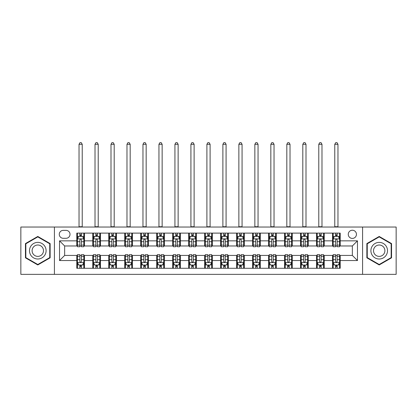 <?xml version="1.0" encoding="UTF-8"?>
<svg xmlns="http://www.w3.org/2000/svg" width="417" height="417" viewBox="0 0 417 417"><rect width="100%" height="100%" fill="white"/><g stroke="black" fill="none" stroke-linecap="round" stroke-linejoin="round"><path stroke-width="0.63" d="M352.355 230.236A4.092 4.092 0 0 0 348.263 234.328A4.092 4.092 0 0 0 352.355 238.42A4.092 4.092 0 0 0 356.446 234.328A4.092 4.092 0 0 0 352.355 230.236M362.582 274.355L396.15 274.355L396.15 227.041L362.582 227.041L362.582 274.355L54.419 274.355L54.419 227.041L20.85 227.041L20.85 274.355L54.419 274.355M63.238 238.295L66.053 238.295A3.961 3.961 0 0 0 70.014 234.328A3.961 3.961 0 0 0 66.053 230.366L63.238 230.366A3.961 3.961 0 0 0 59.277 234.328A3.961 3.961 0 0 0 63.238 238.295M362.582 227.041L54.419 227.041M76.796 260.542L59.532 260.542L59.532 240.849L76.796 240.849L76.796 245.967L64.645 245.967L64.645 255.428L76.796 255.428L76.796 268.277L340.204 268.277L340.204 255.428L352.355 255.428L352.355 245.967L340.204 245.967L340.204 240.849L357.468 240.849L357.468 260.542L340.204 260.542M340.204 240.849L340.204 233.113L76.796 233.113L76.796 240.849M332.537 233.113L332.537 245.967L333.173 245.967M335.602 245.967L337.139 245.967M339.568 245.967L340.204 245.967M332.537 245.967L323.582 245.967M316.55 233.113L316.55 245.967L317.191 245.967M319.62 245.967L321.153 245.967M316.55 245.967L307.6 245.967M300.568 233.113L300.568 245.967L301.204 245.967M303.633 245.967L305.171 245.967M300.568 245.967L291.613 245.967M284.582 233.113L284.582 245.967L285.223 245.967M287.652 245.967L289.184 245.967M284.582 245.967L275.632 245.967M268.6 233.113L268.6 245.967L269.236 245.967M271.67 245.967L273.203 245.967M268.6 245.967L259.65 245.967M252.613 233.113L252.613 245.967L253.255 245.967M255.684 245.967L257.221 245.967M252.613 245.967L243.664 245.967M236.632 233.113L236.632 245.967L237.273 245.967M239.702 245.967L241.234 245.967M236.632 245.967L227.682 245.967M220.645 233.113L220.645 245.967L221.286 245.967M223.715 245.967L225.253 245.967M220.645 245.967L211.695 245.967M204.664 233.113L204.664 245.967L205.305 245.967M207.734 245.967L209.266 245.967M204.664 245.967L195.714 245.967M188.682 233.113L188.682 245.967L189.318 245.967M191.747 245.967L193.285 245.967M188.682 245.967L179.727 245.967M172.695 233.113L172.695 245.967L173.336 245.967M175.766 245.967L177.298 245.967M172.695 245.967L163.745 245.967M156.714 233.113L156.714 245.967L157.35 245.967M159.779 245.967L161.316 245.967M156.714 245.967L147.764 245.967M140.727 233.113L140.727 245.967L141.368 245.967M143.797 245.967L145.33 245.967M140.727 245.967L131.777 245.967M124.746 233.113L124.746 245.967L125.387 245.967M127.816 245.967L129.348 245.967M124.746 245.967L115.796 245.967M108.759 233.113L108.759 245.967L109.4 245.967M111.829 245.967L113.367 245.967M108.759 245.967L99.809 245.967M92.777 233.113L92.777 245.967L93.418 245.967M95.847 245.967L97.38 245.967M92.777 245.967L83.827 245.967M76.796 245.967L77.432 245.967M79.861 245.967L81.398 245.967M76.796 255.428L77.432 255.428M79.861 255.428L81.398 255.428M83.827 255.428L84.463 255.428L84.463 268.277M93.418 255.428L84.463 255.428M95.847 255.428L97.38 255.428M99.809 255.428L100.45 255.428L100.45 268.277M109.4 255.428L100.45 255.428M111.829 255.428L113.367 255.428M115.796 255.428L116.432 255.428L116.432 268.277M125.387 255.428L116.432 255.428M127.816 255.428L129.348 255.428M131.777 255.428L132.418 255.428L132.418 268.277M141.368 255.428L132.418 255.428M143.797 255.428L145.33 255.428M147.764 255.428L148.4 255.428L148.4 268.277M157.35 255.428L148.4 255.428M159.779 255.428L161.316 255.428M163.745 255.428L164.387 255.428L164.387 268.277M173.336 255.428L164.387 255.428M175.766 255.428L177.298 255.428M179.727 255.428L180.368 255.428L180.368 268.277M189.318 255.428L180.368 255.428M191.747 255.428L193.285 255.428M195.714 255.428L196.355 255.428L196.355 268.277M205.305 255.428L196.355 255.428M207.734 255.428L209.266 255.428M211.695 255.428L212.336 255.428L212.336 268.277M221.286 255.428L212.336 255.428M223.715 255.428L225.253 255.428M227.682 255.428L228.318 255.428L228.318 268.277M237.273 255.428L228.318 255.428M239.702 255.428L241.234 255.428M243.664 255.428L244.305 255.428L244.305 268.277M253.255 255.428L244.305 255.428M255.684 255.428L257.221 255.428M259.65 255.428L260.286 255.428L260.286 268.277M269.236 255.428L260.286 255.428M271.67 255.428L273.203 255.428M275.632 255.428L276.273 255.428L276.273 268.277M285.223 255.428L276.273 255.428M287.652 255.428L289.184 255.428M291.613 255.428L292.254 255.428L292.254 268.277M301.204 255.428L292.254 255.428M303.633 255.428L305.171 255.428M307.6 255.428L308.241 255.428L308.241 268.277M317.191 255.428L308.241 255.428M319.62 255.428L321.153 255.428M323.582 255.428L324.223 255.428L324.223 268.277M333.173 255.428L324.223 255.428M335.602 255.428L337.139 255.428M339.568 255.428L340.204 255.428M84.463 233.113L84.463 245.967M76.796 236.314L77.432 236.314M79.861 236.314L81.398 236.314M83.827 236.314L84.463 236.314M76.796 265.082L77.432 265.082M79.861 265.082L81.398 265.082M83.827 265.082L84.463 265.082M92.777 255.428L92.777 268.277M100.45 233.113L100.45 245.967M92.777 236.314L93.418 236.314M95.847 236.314L97.38 236.314M99.809 236.314L100.45 236.314M92.777 265.082L93.418 265.082M95.847 265.082L97.38 265.082M99.809 265.082L100.45 265.082M108.759 255.428L108.759 268.277M108.759 265.082L109.4 265.082M111.829 265.082L113.367 265.082M115.796 265.082L116.432 265.082M116.432 233.113L116.432 245.967M108.759 236.314L109.4 236.314M111.829 236.314L113.367 236.314M115.796 236.314L116.432 236.314M124.746 255.428L124.746 268.277M124.746 265.082L125.387 265.082M127.816 265.082L129.348 265.082M131.777 265.082L132.418 265.082M132.418 233.113L132.418 245.967M124.746 236.314L125.387 236.314M127.816 236.314L129.348 236.314M131.777 236.314L132.418 236.314M140.727 255.428L140.727 268.277M140.727 265.082L141.368 265.082M143.797 265.082L145.33 265.082M147.764 265.082L148.4 265.082M148.4 233.113L148.4 245.967M140.727 236.314L141.368 236.314M143.797 236.314L145.33 236.314M147.764 236.314L148.4 236.314M156.714 255.428L156.714 268.277M156.714 265.082L157.35 265.082M159.779 265.082L161.316 265.082M163.745 265.082L164.387 265.082M164.387 233.113L164.387 245.967M156.714 236.314L157.35 236.314M159.779 236.314L161.316 236.314M163.745 236.314L164.387 236.314M172.695 255.428L172.695 268.277M172.695 265.082L173.336 265.082M175.766 265.082L177.298 265.082M179.727 265.082L180.368 265.082M180.368 233.113L180.368 245.967M172.695 236.314L173.336 236.314M175.766 236.314L177.298 236.314M179.727 236.314L180.368 236.314M188.682 255.428L188.682 268.277M188.682 265.082L189.318 265.082M191.747 265.082L193.285 265.082M195.714 265.082L196.355 265.082M196.355 233.113L196.355 245.967M188.682 236.314L189.318 236.314M191.747 236.314L193.285 236.314M195.714 236.314L196.355 236.314M204.664 255.428L204.664 268.277M204.664 265.082L205.305 265.082M207.734 265.082L209.266 265.082M211.695 265.082L212.336 265.082M212.336 233.113L212.336 245.967M204.664 236.314L205.305 236.314M207.734 236.314L209.266 236.314M211.695 236.314L212.336 236.314M220.645 255.428L220.645 268.277M220.645 265.082L221.286 265.082M223.715 265.082L225.253 265.082M227.682 265.082L228.318 265.082M228.318 233.113L228.318 245.967M220.645 236.314L221.286 236.314M223.715 236.314L225.253 236.314M227.682 236.314L228.318 236.314M236.632 255.428L236.632 268.277M236.632 265.082L237.273 265.082M239.702 265.082L241.234 265.082M243.664 265.082L244.305 265.082M244.305 233.113L244.305 245.967M236.632 236.314L237.273 236.314M239.702 236.314L241.234 236.314M243.664 236.314L244.305 236.314M252.613 255.428L252.613 268.277M252.613 265.082L253.255 265.082M255.684 265.082L257.221 265.082M259.65 265.082L260.286 265.082M260.286 233.113L260.286 245.967M252.613 236.314L253.255 236.314M255.684 236.314L257.221 236.314M259.65 236.314L260.286 236.314M268.6 255.428L268.6 268.277M268.6 265.082L269.236 265.082M271.67 265.082L273.203 265.082M275.632 265.082L276.273 265.082M276.273 233.113L276.273 245.967M268.6 236.314L269.236 236.314M271.67 236.314L273.203 236.314M275.632 236.314L276.273 236.314M284.582 255.428L284.582 268.277M284.582 265.082L285.223 265.082M287.652 265.082L289.184 265.082M291.613 265.082L292.254 265.082M292.254 233.113L292.254 245.967M284.582 236.314L285.223 236.314M287.652 236.314L289.184 236.314M291.613 236.314L292.254 236.314M300.568 255.428L300.568 268.277M300.568 265.082L301.204 265.082M303.633 265.082L305.171 265.082M307.6 265.082L308.241 265.082M308.241 233.113L308.241 245.967M300.568 236.314L301.204 236.314M303.633 236.314L305.171 236.314M307.6 236.314L308.241 236.314M316.55 255.428L316.55 268.277M316.55 265.082L317.191 265.082M319.62 265.082L321.153 265.082M323.582 265.082L324.223 265.082M324.223 233.113L324.223 245.967M316.55 236.314L317.191 236.314M319.62 236.314L321.153 236.314M323.582 236.314L324.223 236.314M332.537 255.428L332.537 268.277M332.537 265.082L333.173 265.082M335.602 265.082L337.139 265.082M339.568 265.082L340.204 265.082M332.537 236.314L333.173 236.314M335.602 236.314L337.139 236.314M339.568 236.314L340.204 236.314M64.645 245.967L59.532 240.849M64.645 255.428L59.532 260.542M357.468 240.849L352.355 245.967M357.468 260.542L352.355 255.428M37.791 264.946L50.134 257.821L50.134 243.575L37.791 236.449L25.453 243.575L25.453 257.821L37.791 264.946M391.547 243.575L379.209 236.449L366.866 243.575L366.866 257.821L379.209 264.946L391.547 257.821L391.547 243.575M81.398 234.776L79.861 234.776M83.827 245.128L81.398 245.128L81.398 246.734L83.827 246.734L83.827 238.936L82.545 236.376L78.714 236.376L77.432 238.936L77.432 246.734L79.861 246.734L79.861 245.128L77.432 245.128M77.432 238.936L77.432 233.113M83.827 238.936L83.827 233.113M79.861 236.376L79.861 233.113M81.398 233.113L81.398 236.376M81.398 245.128L81.398 239.89C80.888 238.905 80.377 238.905 79.861 239.89L79.861 245.128M79.032 227.041L79.032 144.308L82.227 144.308L81.268 142.645L79.991 142.645L79.032 144.308M82.227 227.041L82.227 144.308M79.861 266.619L81.398 266.619M77.432 256.262L79.861 256.262L79.861 254.662L77.432 254.662L77.432 262.46L78.714 265.019L82.545 265.019L83.827 262.46L83.827 254.662L81.398 254.662L81.398 256.262L83.827 256.262M83.827 262.46L83.827 268.277M77.432 262.46L77.432 268.277M81.398 265.019L81.398 268.277M79.861 268.277L79.861 265.019M79.861 256.262L79.861 261.501C80.372 262.486 80.882 262.486 81.398 261.501L81.398 256.262M97.38 234.776L95.847 234.776M99.809 245.128L97.38 245.128L97.38 246.734L99.809 246.734L99.809 238.936L98.532 236.376L94.695 236.376L93.418 238.936L93.418 246.734L95.847 246.734L95.847 245.128L93.418 245.128M93.418 238.936L93.418 233.113M99.809 238.936L99.809 233.113M95.847 236.376L95.847 233.113M97.38 233.113L97.38 236.376M97.38 245.128L97.38 239.89C96.869 238.905 96.358 238.905 95.847 239.89L95.847 245.128M95.013 227.041L95.013 144.308L98.214 144.308L97.255 142.645L95.973 142.645L95.013 144.308M98.214 227.041L98.214 144.308M113.367 234.776L111.829 234.776M115.796 245.128L113.367 245.128L113.367 246.734L115.796 246.734L115.796 238.936L114.513 236.376L110.677 236.376L109.4 238.936L109.4 246.734L111.829 246.734L111.829 245.128L109.4 245.128M109.4 238.936L109.4 233.113M115.796 238.936L115.796 233.113M111.829 236.376L111.829 233.113M113.367 233.113L113.367 236.376M113.367 245.128L113.367 239.89C112.856 238.905 112.34 238.905 111.829 239.89L111.829 245.128M111 227.041L111 144.308L114.195 144.308L113.236 142.645L111.959 142.645L111 144.308M114.195 227.041L114.195 144.308M129.348 234.776L127.816 234.776M131.777 245.128L129.348 245.128L129.348 246.734L131.777 246.734L131.777 238.936L130.5 236.376L126.664 236.376L125.387 238.936L125.387 246.734L127.816 246.734L127.816 245.128L125.387 245.128M125.387 238.936L125.387 233.113M131.777 238.936L131.777 233.113M127.816 236.376L127.816 233.113M129.348 233.113L129.348 236.376M129.348 245.128L129.348 239.89C128.837 238.905 128.327 238.905 127.816 239.89L127.816 245.128M126.982 227.041L126.982 144.308L130.177 144.308L129.218 142.645L127.941 142.645L126.982 144.308M130.177 227.041L130.177 144.308M95.847 266.619L97.38 266.619M93.418 256.262L95.847 256.262L95.847 254.662L93.418 254.662L93.418 262.46L94.695 265.019L98.532 265.019L99.809 262.46L99.809 254.662L97.38 254.662L97.38 256.262L99.809 256.262M99.809 262.46L99.809 268.277M93.418 262.46L93.418 268.277M97.38 265.019L97.38 268.277M95.847 268.277L95.847 265.019M95.847 256.262L95.847 261.501C96.358 262.486 96.869 262.486 97.38 261.501L97.38 256.262M111.829 266.619L113.367 266.619M109.4 256.262L111.829 256.262L111.829 254.662L109.4 254.662L109.4 262.46L110.677 265.019L114.513 265.019L115.796 262.46L115.796 254.662L113.367 254.662L113.367 256.262L115.796 256.262M115.796 262.46L115.796 268.277M109.4 262.46L109.4 268.277M113.367 265.019L113.367 268.277M111.829 268.277L111.829 265.019M111.829 256.262L111.829 261.501C112.34 262.486 112.851 262.486 113.367 261.501L113.367 256.262M127.816 266.619L129.348 266.619M125.387 256.262L127.816 256.262L127.816 254.662L125.387 254.662L125.387 262.46L126.664 265.019L130.5 265.019L131.777 262.46L131.777 254.662L129.348 254.662L129.348 256.262L131.777 256.262M131.777 262.46L131.777 268.277M125.387 262.46L125.387 268.277M129.348 265.019L129.348 268.277M127.816 268.277L127.816 265.019M127.816 256.262L127.816 261.501C128.327 262.486 128.837 262.486 129.348 261.501L129.348 256.262M145.33 234.776L143.797 234.776M147.764 245.128L145.33 245.128L145.33 246.734L147.764 246.734L147.764 238.936L146.482 236.376L142.645 236.376L141.368 238.936L141.368 246.734L143.797 246.734L143.797 245.128L141.368 245.128M141.368 238.936L141.368 233.113M147.764 238.936L147.764 233.113M143.797 236.376L143.797 233.113M145.33 233.113L145.33 236.376M145.33 245.128L145.33 239.89C144.819 238.905 144.308 238.905 143.797 239.89L143.797 245.128M142.968 227.041L142.968 144.308L146.164 144.308L145.205 142.645L143.928 142.645L142.968 144.308M146.164 227.041L146.164 144.308M143.797 266.619L145.33 266.619M141.368 256.262L143.797 256.262L143.797 254.662L141.368 254.662L141.368 262.46L142.645 265.019L146.482 265.019L147.764 262.46L147.764 254.662L145.33 254.662L145.33 256.262L147.764 256.262M147.764 262.46L147.764 268.277M141.368 262.46L141.368 268.277M145.33 265.019L145.33 268.277M143.797 268.277L143.797 265.019M143.797 256.262L143.797 261.501C144.308 262.486 144.819 262.486 145.33 261.501L145.33 256.262M44.989 246.541A8.314 8.314 0 0 0 33.636 243.497A8.314 8.314 0 0 0 30.597 254.855A8.314 8.314 0 0 0 41.95 257.894A8.314 8.314 0 0 0 44.989 246.541M42.722 247.854A5.692 5.692 0 0 0 34.95 245.769A5.692 5.692 0 0 0 32.865 253.541A5.692 5.692 0 0 0 40.637 255.626A5.692 5.692 0 0 0 42.722 247.854M37.791 264.503L25.838 257.602L25.838 243.794L37.791 236.892L49.748 243.794L49.748 257.602L37.791 264.503M379.209 259.009A8.314 8.314 0 0 0 387.518 250.695A8.314 8.314 0 0 0 379.209 242.386A8.314 8.314 0 0 0 370.895 250.695A8.314 8.314 0 0 0 379.209 259.009M379.209 256.387A5.692 5.692 0 0 0 384.896 250.695A5.692 5.692 0 0 0 379.209 245.008A5.692 5.692 0 0 0 373.517 250.695A5.692 5.692 0 0 0 379.209 256.387M367.252 243.794L379.209 236.892L391.162 243.794L391.162 257.602L379.209 264.503L367.252 257.602L367.252 243.794M161.316 234.776L159.779 234.776M163.745 245.128L161.316 245.128L161.316 246.734L163.745 246.734L163.745 238.936L162.468 236.376L158.632 236.376L157.35 238.936L157.35 246.734L159.779 246.734L159.779 245.128L157.35 245.128M157.35 238.936L157.35 233.113M163.745 238.936L163.745 233.113M159.779 236.376L159.779 233.113M161.316 233.113L161.316 236.376M161.316 245.128L161.316 239.89C160.806 238.905 160.295 238.905 159.779 239.89L159.779 245.128M158.95 227.041L158.95 144.308L162.145 144.308L161.186 142.645L159.909 142.645L158.95 144.308M162.145 227.041L162.145 144.308M177.298 234.776L175.766 234.776M179.727 245.128L177.298 245.128L177.298 246.734L179.727 246.734L179.727 238.936L178.45 236.376L174.614 236.376L173.336 238.936L173.336 246.734L175.766 246.734L175.766 245.128L173.336 245.128M173.336 238.936L173.336 233.113M179.727 238.936L179.727 233.113M175.766 236.376L175.766 233.113M177.298 233.113L177.298 236.376M177.298 245.128L177.298 239.89C176.787 238.905 176.276 238.905 175.766 239.89L175.766 245.128M174.931 227.041L174.931 144.308L178.132 144.308L177.173 142.645L175.891 142.645L174.931 144.308M178.132 227.041L178.132 144.308M193.285 234.776L191.747 234.776M195.714 245.128L193.285 245.128L193.285 246.734L195.714 246.734L195.714 238.936L194.437 236.376L190.6 236.376L189.318 238.936L189.318 246.734L191.747 246.734L191.747 245.128L189.318 245.128M189.318 238.936L189.318 233.113M195.714 238.936L195.714 233.113M191.747 236.376L191.747 233.113M193.285 233.113L193.285 236.376M193.285 245.128L193.285 239.89C192.774 238.905 192.263 238.905 191.747 239.89L191.747 245.128M190.918 227.041L190.918 144.308L194.113 144.308L193.154 142.645L191.877 142.645L190.918 144.308M194.113 227.041L194.113 144.308M209.266 234.776L207.734 234.776M211.695 245.128L209.266 245.128L209.266 246.734L211.695 246.734L211.695 238.936L210.418 236.376L206.582 236.376L205.305 238.936L205.305 246.734L207.734 246.734L207.734 245.128L205.305 245.128M205.305 238.936L205.305 233.113M211.695 238.936L211.695 233.113M207.734 236.376L207.734 233.113M209.266 233.113L209.266 236.376M209.266 245.128L209.266 239.89C208.755 238.905 208.245 238.905 207.734 239.89L207.734 245.128M206.9 227.041L206.9 144.308L210.1 144.308L209.141 142.645L207.859 142.645L206.9 144.308M210.1 227.041L210.1 144.308M225.253 234.776L223.715 234.776M227.682 245.128L225.253 245.128L225.253 246.734L227.682 246.734L227.682 238.936L226.4 236.376L222.563 236.376L221.286 238.936L221.286 246.734L223.715 246.734L223.715 245.128L221.286 245.128M221.286 238.936L221.286 233.113M227.682 238.936L227.682 233.113M223.715 236.376L223.715 233.113M225.253 233.113L225.253 236.376M225.253 245.128L225.253 239.89C224.742 238.905 224.231 238.905 223.715 239.89L223.715 245.128M222.887 227.041L222.887 144.308L226.082 144.308L225.123 142.645L223.846 142.645L222.887 144.308M226.082 227.041L226.082 144.308M159.779 266.619L161.316 266.619M157.35 256.262L159.779 256.262L159.779 254.662L157.35 254.662L157.35 262.46L158.632 265.019L162.468 265.019L163.745 262.46L163.745 254.662L161.316 254.662L161.316 256.262L163.745 256.262M163.745 262.46L163.745 268.277M157.35 262.46L157.35 268.277M161.316 265.019L161.316 268.277M159.779 268.277L159.779 265.019M159.779 256.262L159.779 261.501C160.29 262.486 160.806 262.486 161.316 261.501L161.316 256.262M175.766 266.619L177.298 266.619M173.336 256.262L175.766 256.262L175.766 254.662L173.336 254.662L173.336 262.46L174.614 265.019L178.45 265.019L179.727 262.46L179.727 254.662L177.298 254.662L177.298 256.262L179.727 256.262M179.727 262.46L179.727 268.277M173.336 262.46L173.336 268.277M177.298 265.019L177.298 268.277M175.766 268.277L175.766 265.019M175.766 256.262L175.766 261.501C176.276 262.486 176.787 262.486 177.298 261.501L177.298 256.262M191.747 266.619L193.285 266.619M189.318 256.262L191.747 256.262L191.747 254.662L189.318 254.662L189.318 262.46L190.6 265.019L194.437 265.019L195.714 262.46L195.714 254.662L193.285 254.662L193.285 256.262L195.714 256.262M195.714 262.46L195.714 268.277M189.318 262.46L189.318 268.277M193.285 265.019L193.285 268.277M191.747 268.277L191.747 265.019M191.747 256.262L191.747 261.501C192.258 262.486 192.769 262.486 193.285 261.501L193.285 256.262M207.734 266.619L209.266 266.619M205.305 256.262L207.734 256.262L207.734 254.662L205.305 254.662L205.305 262.46L206.582 265.019L210.418 265.019L211.695 262.46L211.695 254.662L209.266 254.662L209.266 256.262L211.695 256.262M211.695 262.46L211.695 268.277M205.305 262.46L205.305 268.277M209.266 265.019L209.266 268.277M207.734 268.277L207.734 265.019M207.734 256.262L207.734 261.501C208.245 262.486 208.755 262.486 209.266 261.501L209.266 256.262M223.715 266.619L225.253 266.619M221.286 256.262L223.715 256.262L223.715 254.662L221.286 254.662L221.286 262.46L222.563 265.019L226.4 265.019L227.682 262.46L227.682 254.662L225.253 254.662L225.253 256.262L227.682 256.262M227.682 262.46L227.682 268.277M221.286 262.46L221.286 268.277M225.253 265.019L225.253 268.277M223.715 268.277L223.715 265.019M223.715 256.262L223.715 261.501C224.226 262.486 224.737 262.486 225.253 261.501L225.253 256.262M241.234 234.776L239.702 234.776M243.664 245.128L241.234 245.128L241.234 246.734L243.664 246.734L243.664 238.936L242.386 236.376L238.55 236.376L237.273 238.936L237.273 246.734L239.702 246.734L239.702 245.128L237.273 245.128M237.273 238.936L237.273 233.113M243.664 238.936L243.664 233.113M239.702 236.376L239.702 233.113M241.234 233.113L241.234 236.376M241.234 245.128L241.234 239.89C240.724 238.905 240.213 238.905 239.702 239.89L239.702 245.128M238.868 227.041L238.868 144.308L242.068 144.308L241.109 142.645L239.827 142.645L238.868 144.308M242.068 227.041L242.068 144.308M239.702 266.619L241.234 266.619M237.273 256.262L239.702 256.262L239.702 254.662L237.273 254.662L237.273 262.46L238.55 265.019L242.386 265.019L243.664 262.46L243.664 254.662L241.234 254.662L241.234 256.262L243.664 256.262M243.664 262.46L243.664 268.277M237.273 262.46L237.273 268.277M241.234 265.019L241.234 268.277M239.702 268.277L239.702 265.019M239.702 256.262L239.702 261.501C240.213 262.486 240.724 262.486 241.234 261.501L241.234 256.262M257.221 234.776L255.684 234.776M259.65 245.128L257.221 245.128L257.221 246.734L259.65 246.734L259.65 238.936L258.368 236.376L254.532 236.376L253.255 238.936L253.255 246.734L255.684 246.734L255.684 245.128L253.255 245.128M253.255 238.936L253.255 233.113M259.65 238.936L259.65 233.113M255.684 236.376L255.684 233.113M257.221 233.113L257.221 236.376M257.221 245.128L257.221 239.89C256.71 238.905 256.194 238.905 255.684 239.89L255.684 245.128M254.855 227.041L254.855 144.308L258.05 144.308L257.091 142.645L255.814 142.645L254.855 144.308M258.05 227.041L258.05 144.308M255.684 266.619L257.221 266.619M253.255 256.262L255.684 256.262L255.684 254.662L253.255 254.662L253.255 262.46L254.532 265.019L258.368 265.019L259.65 262.46L259.65 254.662L257.221 254.662L257.221 256.262L259.65 256.262M259.65 262.46L259.65 268.277M253.255 262.46L253.255 268.277M257.221 265.019L257.221 268.277M255.684 268.277L255.684 265.019M255.684 256.262L255.684 261.501C256.194 262.486 256.705 262.486 257.221 261.501L257.221 256.262M273.203 234.776L271.67 234.776M275.632 245.128L273.203 245.128L273.203 246.734L275.632 246.734L275.632 238.936L274.355 236.376L270.518 236.376L269.236 238.936L269.236 246.734L271.67 246.734L271.67 245.128L269.236 245.128M269.236 238.936L269.236 233.113M275.632 238.936L275.632 233.113M271.67 236.376L271.67 233.113M273.203 233.113L273.203 236.376M273.203 245.128L273.203 239.89C272.692 238.905 272.181 238.905 271.67 239.89L271.67 245.128M270.836 227.041L270.836 144.308L274.032 144.308L273.072 142.645L271.795 142.645L270.836 144.308M274.032 227.041L274.032 144.308M271.67 266.619L273.203 266.619M269.236 256.262L271.67 256.262L271.67 254.662L269.236 254.662L269.236 262.46L270.518 265.019L274.355 265.019L275.632 262.46L275.632 254.662L273.203 254.662L273.203 256.262L275.632 256.262M275.632 262.46L275.632 268.277M269.236 262.46L269.236 268.277M273.203 265.019L273.203 268.277M271.67 268.277L271.67 265.019M271.67 256.262L271.67 261.501C272.181 262.486 272.692 262.486 273.203 261.501L273.203 256.262M289.184 234.776L287.652 234.776M291.613 245.128L289.184 245.128L289.184 246.734L291.613 246.734L291.613 238.936L290.336 236.376L286.5 236.376L285.223 238.936L285.223 246.734L287.652 246.734L287.652 245.128L285.223 245.128M285.223 238.936L285.223 233.113M291.613 238.936L291.613 233.113M287.652 236.376L287.652 233.113M289.184 233.113L289.184 236.376M289.184 245.128L289.184 239.89C288.673 238.905 288.163 238.905 287.652 239.89L287.652 245.128M286.823 227.041L286.823 144.308L290.018 144.308L289.059 142.645L287.782 142.645L286.823 144.308M290.018 227.041L290.018 144.308M287.652 266.619L289.184 266.619M285.223 256.262L287.652 256.262L287.652 254.662L285.223 254.662L285.223 262.46L286.5 265.019L290.336 265.019L291.613 262.46L291.613 254.662L289.184 254.662L289.184 256.262L291.613 256.262M291.613 262.46L291.613 268.277M285.223 262.46L285.223 268.277M289.184 265.019L289.184 268.277M287.652 268.277L287.652 265.019M287.652 256.262L287.652 261.501C288.163 262.486 288.673 262.486 289.184 261.501L289.184 256.262M305.171 234.776L303.633 234.776M307.6 245.128L305.171 245.128L305.171 246.734L307.6 246.734L307.6 238.936L306.323 236.376L302.487 236.376L301.204 238.936L301.204 246.734L303.633 246.734L303.633 245.128L301.204 245.128M301.204 238.936L301.204 233.113M307.6 238.936L307.6 233.113M303.633 236.376L303.633 233.113M305.171 233.113L305.171 236.376M305.171 245.128L305.171 239.89C304.66 238.905 304.149 238.905 303.633 239.89L303.633 245.128M302.805 227.041L302.805 144.308L306 144.308L305.041 142.645L303.764 142.645L302.805 144.308M306 227.041L306 144.308M303.633 266.619L305.171 266.619M301.204 256.262L303.633 256.262L303.633 254.662L301.204 254.662L301.204 262.46L302.487 265.019L306.323 265.019L307.6 262.46L307.6 254.662L305.171 254.662L305.171 256.262L307.6 256.262M307.6 262.46L307.6 268.277M301.204 262.46L301.204 268.277M305.171 265.019L305.171 268.277M303.633 268.277L303.633 265.019M303.633 256.262L303.633 261.501C304.144 262.486 304.66 262.486 305.171 261.501L305.171 256.262M321.153 234.776L319.62 234.776M323.582 245.128L321.153 245.128L321.153 246.734L323.582 246.734L323.582 238.936L322.305 236.376L318.468 236.376L317.191 238.936L317.191 246.734L319.62 246.734L319.62 245.128L317.191 245.128M317.191 238.936L317.191 233.113M323.582 238.936L323.582 233.113M319.62 236.376L319.62 233.113M321.153 233.113L321.153 236.376M321.153 245.128L321.153 239.89C320.642 238.905 320.131 238.905 319.62 239.89L319.62 245.128M318.786 227.041L318.786 144.308L321.987 144.308L321.027 142.645L319.745 142.645L318.786 144.308M321.987 227.041L321.987 144.308M319.62 266.619L321.153 266.619M317.191 256.262L319.62 256.262L319.62 254.662L317.191 254.662L317.191 262.46L318.468 265.019L322.305 265.019L323.582 262.46L323.582 254.662L321.153 254.662L321.153 256.262L323.582 256.262M323.582 262.46L323.582 268.277M317.191 262.46L317.191 268.277M321.153 265.019L321.153 268.277M319.62 268.277L319.62 265.019M319.62 256.262L319.62 261.501C320.131 262.486 320.642 262.486 321.153 261.501L321.153 256.262M337.139 234.776L335.602 234.776M339.568 245.128L337.139 245.128L337.139 246.734L339.568 246.734L339.568 238.936L338.286 236.376L334.455 236.376L333.173 238.936L333.173 246.734L335.602 246.734L335.602 245.128L333.173 245.128M333.173 238.936L333.173 233.113M339.568 238.936L339.568 233.113M335.602 236.376L335.602 233.113M337.139 233.113L337.139 236.376M337.139 245.128L337.139 239.89C336.628 238.905 336.118 238.905 335.602 239.89L335.602 245.128M334.773 227.041L334.773 144.308L337.968 144.308L337.009 142.645L335.732 142.645L334.773 144.308M337.968 227.041L337.968 144.308M335.602 266.619L337.139 266.619M333.173 256.262L335.602 256.262L335.602 254.662L333.173 254.662L333.173 262.46L334.455 265.019L338.286 265.019L339.568 262.46L339.568 254.662L337.139 254.662L337.139 256.262L339.568 256.262M339.568 262.46L339.568 268.277M333.173 262.46L333.173 268.277M337.139 265.019L337.139 268.277M335.602 268.277L335.602 265.019M335.602 256.262L335.602 261.501C336.112 262.486 336.623 262.486 337.139 261.501L337.139 256.262M92.777 260.542L84.463 260.542M92.777 240.849L84.463 240.849M108.759 240.849L100.45 240.849M108.759 260.542L100.45 260.542M124.746 240.849L116.432 240.849M124.746 260.542L116.432 260.542M140.727 240.849L132.418 240.849M140.727 260.542L132.418 260.542M156.714 240.849L148.4 240.849M156.714 260.542L148.4 260.542M172.695 240.849L164.387 240.849M172.695 260.542L164.387 260.542M188.682 240.849L180.368 240.849M188.682 260.542L180.368 260.542M204.664 240.849L196.355 240.849M204.664 260.542L196.355 260.542M220.645 240.849L212.336 240.849M220.645 260.542L212.336 260.542M236.632 240.849L228.318 240.849M236.632 260.542L228.318 260.542M252.613 240.849L244.305 240.849M252.613 260.542L244.305 260.542M268.6 240.849L260.286 240.849M268.6 260.542L260.286 260.542M284.582 240.849L276.273 240.849M284.582 260.542L276.273 260.542M300.568 240.849L292.254 240.849M300.568 260.542L292.254 260.542M316.55 240.849L308.241 240.849M316.55 260.542L308.241 260.542M332.537 240.849L324.223 240.849M332.537 260.542L324.223 260.542M83.796 238.868L77.463 238.868M77.432 236.528L78.636 236.528M82.623 236.528L83.827 236.528M79.861 241.704L77.432 241.704M83.827 241.704L81.398 241.704M81.398 235.589L79.861 235.589M79.032 226.723L82.227 226.723M77.463 262.528L83.796 262.528M83.827 264.863L82.623 264.863M78.636 264.863L77.432 264.863M81.398 259.692L83.827 259.692M77.432 259.692L79.861 259.692M79.861 265.801L81.398 265.801M99.778 238.868L93.45 238.868M93.418 236.528L94.617 236.528M98.61 236.528L99.809 236.528M95.847 241.704L93.418 241.704M99.809 241.704L97.38 241.704M97.38 235.589L95.847 235.589M95.013 226.723L98.214 226.723M115.764 238.868L109.431 238.868M109.4 236.528L110.604 236.528M114.592 236.528L115.796 236.528M111.829 241.704L109.4 241.704M115.796 241.704L113.367 241.704M113.367 235.589L111.829 235.589M111 226.723L114.195 226.723M131.746 238.868L125.418 238.868M125.387 236.528L126.586 236.528M130.573 236.528L131.777 236.528M127.816 241.704L125.387 241.704M131.777 241.704L129.348 241.704M129.348 235.589L127.816 235.589M126.982 226.723L130.177 226.723M93.45 262.528L99.778 262.528M99.809 264.863L98.61 264.863M94.617 264.863L93.418 264.863M97.38 259.692L99.809 259.692M93.418 259.692L95.847 259.692M95.847 265.801L97.38 265.801M109.431 262.528L115.764 262.528M115.796 264.863L114.592 264.863M110.604 264.863L109.4 264.863M113.367 259.692L115.796 259.692M109.4 259.692L111.829 259.692M111.829 265.801L113.367 265.801M125.418 262.528L131.746 262.528M131.777 264.863L130.573 264.863M126.586 264.863L125.387 264.863M129.348 259.692L131.777 259.692M125.387 259.692L127.816 259.692M127.816 265.801L129.348 265.801M147.727 238.868L141.399 238.868M141.368 236.528L142.572 236.528M146.56 236.528L147.764 236.528M143.797 241.704L141.368 241.704M147.764 241.704L145.33 241.704M145.33 235.589L143.797 235.589M142.968 226.723L146.164 226.723M141.399 262.528L147.727 262.528M147.764 264.863L146.56 264.863M142.572 264.863L141.368 264.863M145.33 259.692L147.764 259.692M141.368 259.692L143.797 259.692M143.797 265.801L145.33 265.801M163.714 238.868L157.386 238.868M157.35 236.528L158.554 236.528M162.541 236.528L163.745 236.528M159.779 241.704L157.35 241.704M163.745 241.704L161.316 241.704M161.316 235.589L159.779 235.589M158.95 226.723L162.145 226.723M179.696 238.868L173.368 238.868M173.336 236.528L174.535 236.528M178.528 236.528L179.727 236.528M175.766 241.704L173.336 241.704M179.727 241.704L177.298 241.704M177.298 235.589L175.766 235.589M174.931 226.723L178.132 226.723M195.682 238.868L189.349 238.868M189.318 236.528L190.522 236.528M194.51 236.528L195.714 236.528M191.747 241.704L189.318 241.704M195.714 241.704L193.285 241.704M193.285 235.589L191.747 235.589M190.918 226.723L194.113 226.723M211.664 238.868L205.336 238.868M205.305 236.528L206.504 236.528M210.496 236.528L211.695 236.528M207.734 241.704L205.305 241.704M211.695 241.704L209.266 241.704M209.266 235.589L207.734 235.589M206.9 226.723L210.1 226.723M227.651 238.868L221.318 238.868M221.286 236.528L222.49 236.528M226.478 236.528L227.682 236.528M223.715 241.704L221.286 241.704M227.682 241.704L225.253 241.704M225.253 235.589L223.715 235.589M222.887 226.723L226.082 226.723M157.386 262.528L163.714 262.528M163.745 264.863L162.541 264.863M158.554 264.863L157.35 264.863M161.316 259.692L163.745 259.692M157.35 259.692L159.779 259.692M159.779 265.801L161.316 265.801M173.368 262.528L179.696 262.528M179.727 264.863L178.528 264.863M174.535 264.863L173.336 264.863M177.298 259.692L179.727 259.692M173.336 259.692L175.766 259.692M175.766 265.801L177.298 265.801M189.349 262.528L195.682 262.528M195.714 264.863L194.51 264.863M190.522 264.863L189.318 264.863M193.285 259.692L195.714 259.692M189.318 259.692L191.747 259.692M191.747 265.801L193.285 265.801M205.336 262.528L211.664 262.528M211.695 264.863L210.496 264.863M206.504 264.863L205.305 264.863M209.266 259.692L211.695 259.692M205.305 259.692L207.734 259.692M207.734 265.801L209.266 265.801M221.318 262.528L227.651 262.528M227.682 264.863L226.478 264.863M222.49 264.863L221.286 264.863M225.253 259.692L227.682 259.692M221.286 259.692L223.715 259.692M223.715 265.801L225.253 265.801M243.632 238.868L237.304 238.868M237.273 236.528L238.472 236.528M242.465 236.528L243.664 236.528M239.702 241.704L237.273 241.704M243.664 241.704L241.234 241.704M241.234 235.589L239.702 235.589M238.868 226.723L242.068 226.723M237.304 262.528L243.632 262.528M243.664 264.863L242.465 264.863M238.472 264.863L237.273 264.863M241.234 259.692L243.664 259.692M237.273 259.692L239.702 259.692M239.702 265.801L241.234 265.801M259.614 238.868L253.286 238.868M253.255 236.528L254.459 236.528M258.446 236.528L259.65 236.528M255.684 241.704L253.255 241.704M259.65 241.704L257.221 241.704M257.221 235.589L255.684 235.589M254.855 226.723L258.05 226.723M253.286 262.528L259.614 262.528M259.65 264.863L258.446 264.863M254.459 264.863L253.255 264.863M257.221 259.692L259.65 259.692M253.255 259.692L255.684 259.692M255.684 265.801L257.221 265.801M275.601 238.868L269.273 238.868M269.236 236.528L270.44 236.528M274.428 236.528L275.632 236.528M271.67 241.704L269.236 241.704M275.632 241.704L273.203 241.704M273.203 235.589L271.67 235.589M270.836 226.723L274.032 226.723M269.273 262.528L275.601 262.528M275.632 264.863L274.428 264.863M270.44 264.863L269.236 264.863M273.203 259.692L275.632 259.692M269.236 259.692L271.67 259.692M271.67 265.801L273.203 265.801M291.582 238.868L285.254 238.868M285.223 236.528L286.427 236.528M290.414 236.528L291.613 236.528M287.652 241.704L285.223 241.704M291.613 241.704L289.184 241.704M289.184 235.589L287.652 235.589M286.823 226.723L290.018 226.723M285.254 262.528L291.582 262.528M291.613 264.863L290.414 264.863M286.427 264.863L285.223 264.863M289.184 259.692L291.613 259.692M285.223 259.692L287.652 259.692M287.652 265.801L289.184 265.801M307.569 238.868L301.236 238.868M301.204 236.528L302.408 236.528M306.396 236.528L307.6 236.528M303.633 241.704L301.204 241.704M307.6 241.704L305.171 241.704M305.171 235.589L303.633 235.589M302.805 226.723L306 226.723M301.236 262.528L307.569 262.528M307.6 264.863L306.396 264.863M302.408 264.863L301.204 264.863M305.171 259.692L307.6 259.692M301.204 259.692L303.633 259.692M303.633 265.801L305.171 265.801M323.55 238.868L317.222 238.868M317.191 236.528L318.39 236.528M322.383 236.528L323.582 236.528M319.62 241.704L317.191 241.704M323.582 241.704L321.153 241.704M321.153 235.589L319.62 235.589M318.786 226.723L321.987 226.723M317.222 262.528L323.55 262.528M323.582 264.863L322.383 264.863M318.39 264.863L317.191 264.863M321.153 259.692L323.582 259.692M317.191 259.692L319.62 259.692M319.62 265.801L321.153 265.801M339.537 238.868L333.204 238.868M333.173 236.528L334.377 236.528M338.364 236.528L339.568 236.528M335.602 241.704L333.173 241.704M339.568 241.704L337.139 241.704M337.139 235.589L335.602 235.589M334.773 226.723L337.968 226.723M333.204 262.528L339.537 262.528M339.568 264.863L338.364 264.863M334.377 264.863L333.173 264.863M337.139 259.692L339.568 259.692M333.173 259.692L335.602 259.692M335.602 265.801L337.139 265.801"/></g></svg>
